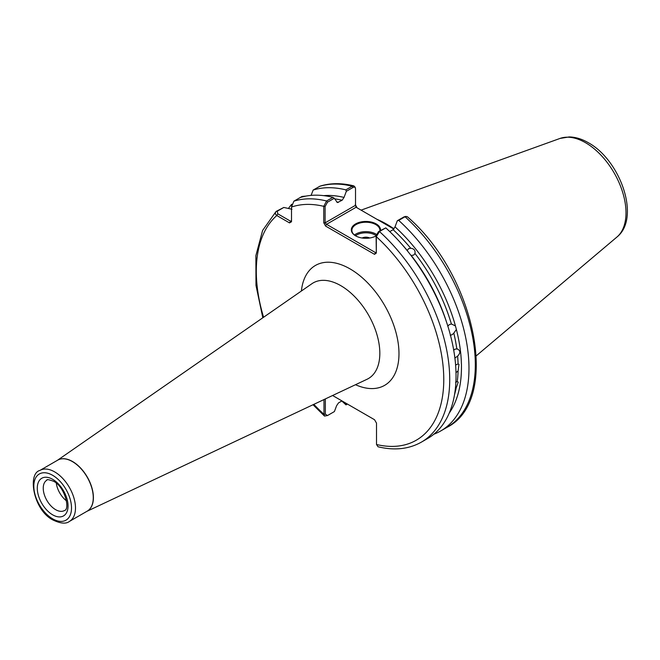 <?xml version="1.0" encoding="UTF-8"?>
<svg xmlns="http://www.w3.org/2000/svg" width="660" height="660" viewBox="0 0 660 660"><rect width="100%" height="100%" fill="white"/><g stroke="black" fill="none" stroke-linecap="round" stroke-linejoin="round"><path stroke-width="0.99" d="M447.769 326.164L449.419 324.547L451.399 324.068A127.999 73.903 -120 0 0 414.967 253.506C415.486 250.421 414.084 248.672 410.751 248.267A127.999 73.903 -120 0 0 393.112 229.68L395.018 226.858A130.028 75.075 60 0 1 455.441 325.941L451.679 324.101M414.967 253.506L413.713 255.09L411.205 255.436A127.999 73.903 60 0 1 446.308 321.428M401.61 244.002A127.999 73.903 60 0 1 407.253 250.519L408.557 248.68L410.751 248.267M454.558 394.507A127.999 73.903 -120 0 0 456.175 387.948L458.255 382.123L457.223 381.686A127.999 73.903 -120 0 0 458.081 370.953L458.981 364.303L458.081 363.982A127.999 73.903 -120 0 0 457.619 356.12C460.804 352.803 460.523 350.336 456.778 348.727A127.999 73.903 -120 0 0 453.808 333.118L456.382 329.48L455.441 325.941M458.081 370.953L456.002 372.636M455.606 364.972L458.081 363.982M457.446 348.917L454.979 349.156L453.725 350.229M457.619 356.12L454.897 358.066M456.175 387.948L455.359 388.699M455.573 382.189L457.223 381.686M450.186 335.214L452.133 334.727L453.808 333.118M376.018 235.95A14.025 8.101 0 0 0 376.093 235.9L378.502 231.611L385.778 227.882L379.45 231.528L376.324 236.684L376.324 253.069L376.093 235.9A14.586 8.423 180 0 1 355.591 235.834L355.591 235.834A14.586 8.423 180 0 1 355.591 223.922A14.586 8.423 180 0 1 376.216 223.922A14.586 8.423 180 0 1 380.457 230.48M379.904 230.794A14.025 8.101 0 0 0 379.929 230.332A14.025 8.101 0 0 0 375.82 224.606A14.025 8.101 0 0 0 360.533 222.849A14.025 8.101 0 0 0 351.879 230.332A14.025 8.101 0 0 0 355.789 235.95M369.674 238.012A5.61 3.242 0 0 0 362.134 238.012M66.495 500.866A17.531 10.123 60 0 1 56.306 483.211M394.028 228.88A98.266 56.735 -120 0 0 386.537 224.087A98.266 56.735 -120 0 0 377.058 219.367M393.112 229.68L389.771 231.611M456.382 329.48A130.028 75.075 60 0 1 449.245 413.061M341.954 400.909L338.498 402.905L336.592 405.727L334.397 411.568L327.517 415.536L325.347 414.183L325.347 398.921M355.286 204.509L357.076 207.826M305.803 196.119L302.074 196.449L293.882 201.176L291.514 207.058L291.514 221.743L289.525 222.89L276.812 215.548C274.997 214.087 274.89 212.644 276.482 211.225L283.808 207.454L277.266 211.233L277.802 213.832L290.524 221.174L291.514 220.597M344.759 402.526L346.005 404.861A136.768 78.961 60 0 1 341.839 400.975M288.453 208.469A136.768 78.961 60 0 1 291.728 204.245M292 209.253L283.808 207.454M262.82 317.782L255.981 285.409L255.874 255.635L262.622 230.431L276.004 211.563L277.266 211.233M327.517 415.536L324.505 416.072L323.986 414.332L323.986 399.564M300.209 197.521A136.768 78.961 60 0 1 332.887 197.348L334.29 198.264L337.384 202.57L342.127 200.244A127.999 73.903 -120 0 0 334.711 198.883M376.324 253.069L374.534 254.331L325.537 226.042L323.746 222.717L323.746 206.332L326.568 200.995L332.887 197.348M440.657 430.996L446.985 427.35C501.319 400.067 475.365 275.187 407.302 216.695L405.042 216.752L398.714 220.407A136.768 78.961 60 0 1 440.657 430.996A136.768 78.961 60 0 1 433.884 434.206M398.714 220.407L397.32 220.745L395.018 226.858M385.778 227.882A136.768 78.961 60 0 1 427.713 438.471L421.393 442.126A136.768 78.961 60 0 0 379.45 231.528L378.502 231.611M353.867 185.889C341.665 182.869 330.379 182.96 320.009 186.161L313.145 190.055A136.768 78.961 60 0 1 345.832 189.874L352.159 186.227L353.867 185.889L355.146 187.234L355.517 188.9C355.393 187.242 354.593 186.739 353.108 187.399L346.335 191.309L345.832 189.874M332.599 395.505L374.534 419.719L376.513 423.151L376.513 444.51L378.04 446.77C394.391 450.722 408.845 449.171 421.393 442.126M313.145 190.055L311.099 195.393M323.722 195.64A130.028 75.075 60 0 1 344.033 197.422L346.335 191.309M344.033 197.422L342.127 200.244M393.863 229.07L356.087 207.256L326.527 224.317L375.524 252.607L376.093 252.285M334.29 198.264L327.517 202.174L325.108 206.464L325.108 222.849L355.517 205.293L355.517 188.9M397.32 220.745L404.093 216.835L406.098 216.373M346.228 404.737L347.408 404.052M305.638 196.152L301.843 197.043M289.525 222.89L290.524 221.174M263.571 317.262A132.561 76.535 -120 0 1 276.812 215.548L277.802 213.832M313.846 404.349A132.561 76.535 -120 0 0 323.986 414.332L325.347 414.183M376.513 444.51A132.561 76.535 -120 0 0 443.767 379.393A132.561 76.535 -120 0 0 376.324 236.684L376.093 235.9M374.534 254.331L375.524 252.607M325.108 206.464L323.746 206.332A132.561 76.535 -120 0 0 291.514 207.058M325.537 226.042L326.527 224.317L325.108 222.849L323.746 222.717M356.087 207.256L355.517 205.293M376.101 235.587A13.184 7.615 0 0 0 375.226 235.034A13.184 7.615 0 0 0 355.476 235.752M354.478 235.034A14.025 8.101 180 0 1 375.82 234.003A14.025 8.101 180 0 1 376.382 234.341M55.638 509.677A17.531 10.123 -120 0 0 64.408 510.551C70.372 509.479 64.754 486.469 53.534 481.255C48.782 479.556 46.563 479.193 46.877 480.175A17.531 10.123 -120 0 0 44.187 494.224A17.531 10.123 -120 0 0 55.638 509.677M52.668 479.325A21.739 12.556 60 0 1 68.038 505.956A21.739 12.556 60 0 1 52.668 514.833A21.739 12.556 60 0 1 37.29 488.202A21.739 12.556 60 0 1 52.668 479.325M52.668 518.842A26.656 15.386 -120 0 0 71.511 507.961A26.656 15.386 -120 0 0 52.668 475.315A26.656 15.386 -120 0 0 33.817 486.197A26.656 15.386 -120 0 0 52.668 518.842M54.648 471.883A29.461 17.003 60 0 1 73.895 497.838A29.461 17.003 60 0 1 69.382 521.449L87.161 511.178A29.461 17.003 -120 0 0 91.682 487.575A29.461 17.003 -120 0 0 72.435 461.612A29.461 17.003 -120 0 0 57.709 460.152L39.922 470.423A29.461 17.003 60 0 1 54.648 471.883M560.018 138.435L569.159 136.933C575.528 137.057 581.922 138.988 588.316 142.717C620.26 160.083 640.992 217.915 616.943 237.031A57.23 33.041 -120 0 0 622.066 190.443A57.23 33.041 -120 0 0 585.527 142.708A57.23 33.041 -120 0 0 560.018 138.435L361.078 210.136M86.881 511.343L367.042 379.269A55.225 31.886 -120 0 0 377.207 335.519A55.225 31.886 -120 0 0 340.783 285.648A55.225 31.886 -120 0 0 311.883 283.734L57.42 460.317M301.397 291.01A69.218 39.963 60 0 1 350.031 268.884A69.218 39.963 60 0 1 398.904 350.452A69.218 39.963 60 0 1 355.492 384.714M57.535 460.259A29.461 17.012 60 0 1 72.567 461.53A29.461 17.012 60 0 1 91.905 487.773A29.461 17.012 60 0 1 86.988 511.277M293.882 201.176A136.768 78.961 60 0 1 326.568 200.995L327.517 202.174M353.108 187.399L352.159 186.227A136.768 78.961 -120 0 0 319.473 186.4M446.985 427.35A136.768 78.961 -120 0 0 405.042 216.752L404.093 216.835M336.666 201.927A127.999 73.903 60 0 1 338.498 202.339M302.074 196.449L302.858 196.457M39.922 470.423C27.175 473.599 33.47 510.576 53.245 520.13C60.687 523.603 66.066 524.04 69.382 521.449M616.943 237.031L476.347 355.757M313.022 404.737L324.505 416.072M291.514 205.92L291.662 204.715L291.514 205.92"/></g></svg>
